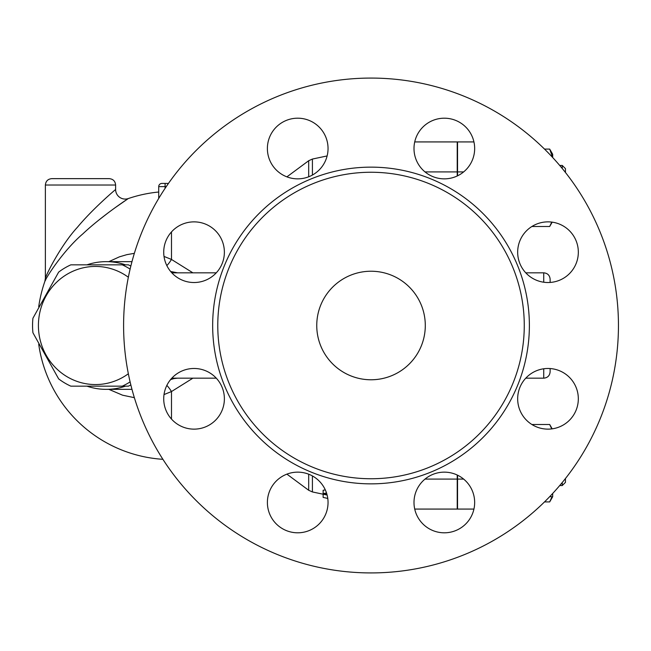 <?xml version="1.0" encoding="UTF-8"?>
<svg xmlns="http://www.w3.org/2000/svg" width="651" height="651" viewBox="0 0 651 651"><rect width="100%" height="100%" fill="white"/><g stroke="black" fill="none" stroke-linecap="round" stroke-linejoin="round"><path stroke-width="0.98" d="M316.752 325.5A54.277 54.277 0 0 1 398.16 278.498A54.277 54.277 0 0 1 398.16 372.502A54.277 54.277 0 0 1 316.752 325.5A54.277 54.277 0 0 0 371.021 379.777A54.277 54.277 0 0 0 425.298 325.5A54.277 54.277 0 0 1 393.375 374.96M326.525 492.994L323.132 493.629L323.132 490.284L325.313 489.886M323.132 493.629L326.965 494.459M327.779 498.438L323.132 497.388L323.132 494.215M414.728 509.074L457.222 509.074L457.222 475.027M457.222 175.973L457.222 141.926L414.728 141.926M457.539 475.173L457.539 509.074L473.928 509.074M473.928 141.926L457.539 141.926L457.539 175.827M551.747 428.903L549.688 424.501L531.883 424.501M544.513 501.913L549.688 501.913L551.999 496.729M552.683 493.491L552.683 496.729L549.721 496.64M552.626 157.444L549.688 149.087L544.513 149.087M549.688 149.087L552.683 154.271L552.683 157.509M562.261 482.497L562.261 485.556L559.705 485.556L562.261 485.556L565.45 482.367L565.45 478.526M531.883 226.499L549.688 226.499L551.747 222.097M565.45 172.474L565.45 168.633L562.261 165.444L562.261 168.503M171.164 378.898L171.107 379.411L173.947 378.581A9.578 9.252 90 0 1 176.616 378.174M171.107 379.411L170.293 379.948M170.302 271.06L171.164 272.102M86.949 386.157A63.855 61.674 -90 0 0 106.211 389.355A63.855 61.674 -90 0 0 125.464 386.157M125.464 264.843A63.855 61.674 -90 0 0 106.211 261.645A63.855 61.674 -90 0 0 86.949 264.843M130.11 381.901A66.247 63.985 90 0 1 122.258 386.157L128.377 386.157A66.247 63.985 -90 0 0 130.851 384.969M130.851 266.031A66.247 63.985 -90 0 0 128.377 264.843L122.258 264.843A66.247 63.985 90 0 1 130.11 269.099M128.353 277.236A59.062 57.052 -90 0 0 69.209 273.062A59.062 57.052 -90 0 0 38.417 325.5A59.062 57.052 -90 0 0 69.209 377.938A59.062 57.052 -90 0 0 128.353 373.764M122.258 386.157L70.821 386.157A66.247 63.985 90 0 1 58.655 378.89L32.932 332.767A66.247 63.985 90 0 1 32.55 325.5A66.247 63.985 90 0 1 32.932 318.233L58.655 272.11A66.247 63.985 90 0 1 70.821 264.843L122.258 264.843M166.835 265.584A19.156 4.508 115.3 0 0 171.49 259.448L164.019 256.429M134.35 253.337L126.807 254.663L119.393 256.852L108.88 261.645M108.88 389.355L122.575 395.198L134.35 397.663M164.019 394.571L171.49 391.552A19.156 4.508 64.7 0 0 166.835 385.416M158.714 198.433L158.714 186.625L158.714 198.433M45.79 279.637L44.846 281.427C46.433 276.789 64.034 249.821 82.921 233.799C101.515 216.213 128.027 198.693 128.28 198.563L114.625 208.051M108.741 212.381L99.001 219.948M165.102 183.427L161.912 183.427A3.19 3.19 0 0 0 158.714 186.625L165.102 186.625L165.102 183.427L168.454 183.427M192.891 272.826L171.49 259.448L171.49 231.927M171.49 419.073L171.49 391.552L192.891 378.174M158.714 192.021A134.09 134.09 0 0 0 128.28 198.563A9.578 9.578 0 0 1 115.618 189.498C115.406 189.636 93.085 208.41 77.428 227.248C61.528 244.418 46.717 273.306 45.375 278.278L44.846 281.427A134.09 134.09 0 0 0 38.71 306.767M109.23 178.643L51.763 178.643L109.23 178.643C113.111 179.017 115.235 181.149 115.618 185.022L115.618 189.498M177.585 272.826L171.107 271.589M173.947 378.581L177.585 378.174M171.815 378.174L216.287 378.174M176.616 272.826A9.578 9.252 90 0 1 173.947 272.419M216.287 272.826L171.815 272.826M569.446 230.747A30.328 30.328 0 0 1 569.446 273.64A30.328 30.328 0 0 1 526.553 273.64A30.328 30.328 0 0 1 526.553 230.747A30.328 30.328 0 0 1 569.446 230.747M618.45 325.5A247.429 247.429 0 0 1 247.307 539.777A247.429 247.429 0 0 1 247.307 111.223A247.429 247.429 0 0 1 618.45 325.5M517.667 398.803A30.328 30.328 0 0 1 547.996 368.474A30.328 30.328 0 0 1 578.324 398.803A30.328 30.328 0 0 1 547.996 429.131A30.328 30.328 0 0 1 517.667 398.803M422.881 481.032A30.328 30.328 0 0 1 465.774 481.032A30.328 30.328 0 0 1 465.774 523.925A30.328 30.328 0 0 1 422.881 523.925A30.328 30.328 0 0 1 422.881 481.032M297.719 472.146A30.328 30.328 0 0 1 328.047 502.474A30.328 30.328 0 0 1 297.719 532.803A30.328 30.328 0 0 1 267.39 502.474A30.328 30.328 0 0 1 297.719 472.146M215.497 377.36A30.328 30.328 0 0 1 215.497 420.253A30.328 30.328 0 0 1 172.605 420.253A30.328 30.328 0 0 1 172.605 377.36A30.328 30.328 0 0 1 215.497 377.36M224.375 252.197A30.328 30.328 0 0 1 194.047 282.526A30.328 30.328 0 0 1 163.718 252.197A30.328 30.328 0 0 1 194.047 221.869A30.328 30.328 0 0 1 224.375 252.197M319.161 169.968A30.328 30.328 0 0 1 276.268 169.968A30.328 30.328 0 0 1 276.268 127.075A30.328 30.328 0 0 1 319.161 127.075A30.328 30.328 0 0 1 319.161 169.968M444.332 178.854A30.328 30.328 0 0 1 413.995 148.526A30.328 30.328 0 0 1 444.332 118.197A30.328 30.328 0 0 1 474.66 148.526A30.328 30.328 0 0 1 444.332 178.854M524.267 325.5A153.245 153.245 0 0 1 294.398 458.214A153.245 153.245 0 0 1 294.398 192.786A153.245 153.245 0 0 1 524.267 325.5M550.128 282.453L550.128 279.206C549.753 275.332 547.621 273.2 543.74 272.826L543.74 282.225M543.74 368.775L543.74 378.174C547.621 377.8 549.753 375.668 550.128 371.794L550.128 368.547M308.688 474.197L308.688 490.276L312.407 491.944L312.407 475.938M312.407 175.062L312.407 159.056L327.127 155.939M425.022 479.087L457.222 479.087M457.539 479.087L463.642 479.087M457.539 171.913L463.642 171.913M165.102 188.326L165.102 186.625L166.249 186.625M45.375 278.278L45.375 185.022L115.618 185.022M312.407 159.056L308.688 160.724L308.688 176.803M529.377 325.5A158.356 158.356 0 0 0 291.843 188.359A158.356 158.356 0 0 0 291.843 462.641A158.356 158.356 0 0 0 529.377 325.5M425.022 171.913L457.222 171.913M312.407 491.944L327.127 495.061M552.194 428.846L549.688 424.501M552.683 496.729L549.688 501.913M565.45 482.367L562.261 485.556M552.194 222.154L549.688 226.499M562.261 165.444L559.705 165.444M131.974 261.645L106.211 261.645M131.974 389.355L106.211 389.355M104.559 264.843L103.729 264.843M104.559 386.157L103.729 386.157M38.71 344.233A134.09 134.09 0 0 0 162.905 459.313M45.375 185.022C45.757 181.149 47.881 179.017 51.763 178.643M286.904 474.14L308.688 490.276M286.904 176.86L308.688 160.724M525.764 378.174L543.74 378.174M525.764 272.826L543.74 272.826"/></g></svg>
